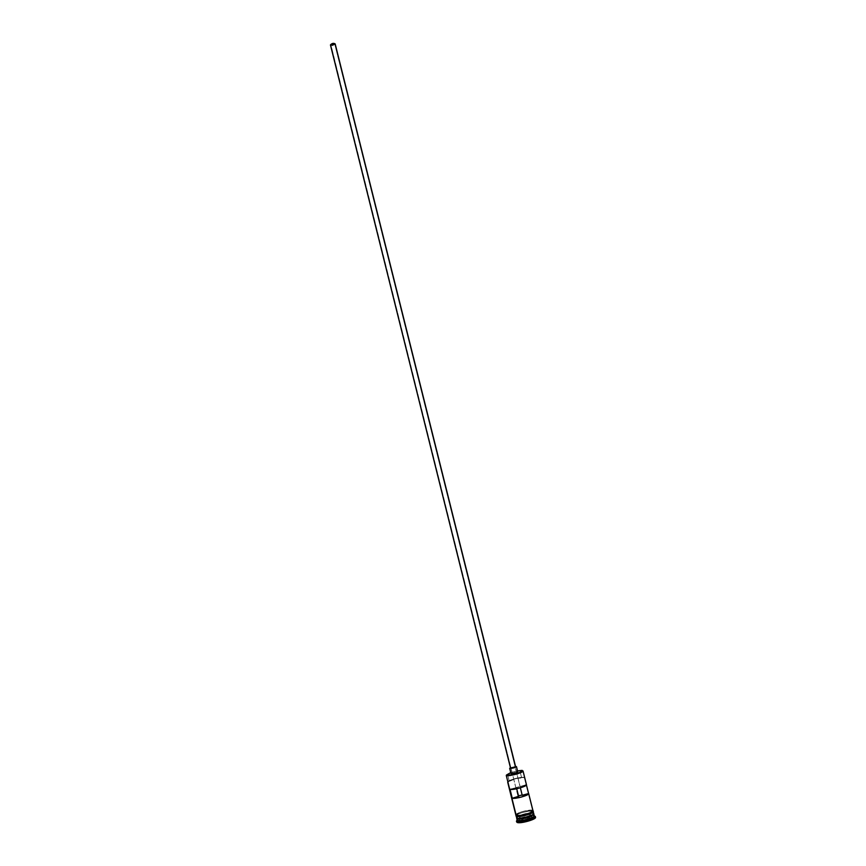<?xml version="1.0" encoding="UTF-8"?>
<svg xmlns="http://www.w3.org/2000/svg" width="866" height="866" viewBox="0 0 866 866"><rect width="100%" height="100%" fill="white"/><g stroke="black" fill="none" stroke-linecap="round" stroke-linejoin="round"><path stroke-width="0.65" stroke-dasharray="4.33 3.25" d="M522.166 795.064L334.785 44.242L522.166 795.064M518.474 795.789L517.976 796.211L330.866 44.989L334.785 44.242L332.706 43.603L330.866 44.956L332.955 45.4L334.796 44.014L330.877 44.772L517.987 796.222L518.474 795.789M510.529 768.11L515.541 766.735L335.174 44.188L332.512 45.671L330.466 45.043M517.803 771.855L516.352 766.497L517.673 771.768L511.048 773.425M516.721 817.634C516.731 815.664 530.847 811.907 533.142 813.261L533.185 813.445C530.89 812.081 516.775 815.837 516.764 817.818M516.98 818.565C513.495 817.136 530.533 811.962 533.402 813.575L533.608 813.694M533.64 813.412L533.261 813.033C530.403 811.431 513.365 816.606 516.85 818.034M519.286 818.825C525.922 816.281 531.118 815.328 534.885 815.978L533.618 814.441L533.846 815.35L532.092 815.079L533.846 815.35L535.101 816.865L534.885 815.978L531.756 815.729M524.417 777.711L532.601 810.381L524.417 777.711C522.317 776.672 509.121 779.985 507.866 781.857C509.121 779.985 522.317 776.672 524.417 777.711L521.267 777.365L515.378 778.469L509.933 780.298L507.974 781.857L516.233 778.48L524.417 777.711M532.936 810.652L531.01 810.132L525.24 810.847L532.915 810.5M526.463 784.715L516.407 787.486L516.721 788.753L516.407 787.486L510.052 789.381L526.463 784.715M533.034 812.135L532.828 811.312M516.32 816.281C512.813 814.852 530.014 809.634 532.904 811.236L528.682 811.15L522.155 812.589L518.02 814.159L516.082 815.978L519.156 816.497L525.478 815.404L531.291 813.347L533.196 811.626C534.17 813.499 518.734 817.742 516.407 816.248L516.233 815.393C517.597 813.261 530.598 810.013 532.807 811.258L528.639 811.182L522.122 812.579L517.955 814.17L515.995 815.999M533.185 813.445L528.92 813.369L520.574 815.458M533.261 813.033L530.273 812.828L533.185 813.087L533.488 813.91M516.104 815.393C512.596 813.964 529.797 808.757 532.677 810.36M516.656 821.986L518.821 820.037L525.153 817.785L530.501 816.746L535.101 816.865C532.363 815.242 515.649 819.875 516.666 821.986M520.109 820.741L521.884 821.618L527.892 820.492L532.081 818.5L530.263 817.634L524.309 818.76L520.109 820.741L524.309 818.76L530.263 817.634L529.245 814.159L530.089 817.526L524.32 818.608L523.475 815.242L529.245 814.159L523.475 815.242L524.32 818.608L520.26 820.524L519.827 818.814L520.26 820.524L521.971 821.369L521.3 818.673L521.971 821.369L527.784 820.286L531.843 818.359L531.248 815.967L531.843 818.359L530.089 817.526L524.32 818.608L520.26 820.524L521.884 821.618L520.109 820.741M531.713 815.729C525.565 816.422 520.693 817.861 517.099 820.059L519.254 818.835M531.832 815.079L518.886 818.305L531.832 815.079M517.219 820.21L518.658 818.435L517.078 819.994M516.666 817.926C517.164 815.848 531.118 812.221 533.402 813.575M518.214 816.519L516.764 817.991L517.879 816.519M517.056 818.164L517.511 816.497L516.504 817.677M519.871 815.545L529.591 813.109L533.142 813.261M530.273 812.828L519.21 815.588L530.241 812.838M515.779 814.765L518.94 812.741L525.251 810.825L518.994 812.741L515.844 815.014M532.601 810.381C530.425 809.115 517.186 812.427 515.984 814.549M509.262 781.338L507.508 774.291L509.262 781.338L508.136 782.041C505.668 780.84 521.17 776.326 523.941 777.43L521.613 777.679C515.887 778.274 511.763 779.497 509.262 781.338M519.849 770.664L521.613 777.679L519.849 770.664M510.734 772.58L517.554 770.881L510.734 772.58M511.005 773.49L517.673 771.768M518.615 796.341L518.063 796.287L518.615 796.341M520.358 787.833L520.001 786.415L520.358 787.833M510.431 767.72L515.551 766.453L510.431 767.72M515.541 766.735L510.572 767.969M330.606 45.324L335.174 44.188M530.999 814.971L527.026 817.233L521.126 817.98L519.416 817.147L523.475 815.242L519.416 817.147L519.697 818.273L519.416 817.147L521.17 818.132L531.118 815.426L529.321 814.192L530.999 814.971M527.08 817.45L527.784 820.286L527.08 817.45M530.089 817.526L532.081 818.5L530.089 817.526M531.843 818.359L527.784 820.286L531.843 818.359M527.784 820.286L521.884 821.618L527.784 820.286M517.976 796.211L330.866 44.989M516.006 815.339L516.06 815.296C517.543 813.055 532.2 809.97 532.915 811.085L533.088 811.128M522.252 795.14L334.796 44.014"/><path stroke-width="1.3" d="M515.984 814.549L506.285 775.503L510.734 772.58L506.458 775.027L510.453 774.983L518.225 773.111L522.241 771.27L522.176 770.394L522.523 770.967C521.841 772.656 508.461 776.066 506.523 775.048L506.285 775.503C508.299 776.564 522.241 773.013 522.956 771.249L523.021 770.967C523.908 772.483 508.526 776.661 506.285 775.503L516.179 815.361C518.507 816.855 533.943 812.6 532.98 810.738L528.671 793.559M522.166 795.053L518.474 795.789L522.166 795.053M516.58 772.678L511.124 773.695C513.982 773.619 516.212 773.024 517.814 771.887L516.547 772.688M335.196 43.971L335.185 43.917C333.648 42.954 332.079 43.257 330.487 44.826L510.626 768.174L515.627 766.8M511.048 773.425L509.803 768.413L516.493 766.605C514.891 767.72 512.661 768.326 509.803 768.413L511.005 773.49M533.846 815.35L534.203 815.978C533.878 818.056 519.578 821.78 517.424 820.351L517.056 818.164C519.156 819.539 533.066 815.934 533.488 813.91L533.488 813.91C533.066 815.934 519.156 819.539 517.056 818.164L516.818 821.488C519.189 823.079 534.939 818.965 535.285 816.681L535.296 816.4C536.39 818.489 519.384 823.187 516.818 821.488L517.034 822.386C519.611 824.086 536.617 819.388 535.524 817.288L532.135 819.799L523.345 822.289L517.034 822.386L516.439 821.098L517.424 820.351C519.762 821.877 535.199 817.612 534.225 815.718L533.781 813.943C534.755 815.826 519.319 820.08 516.98 818.565L516.666 817.926M510.052 789.381C513.235 790.268 527.34 786.252 526.463 784.715L520.369 787.822L522.209 795.259L528.671 793.548C529.57 795.15 515.454 799.199 512.25 798.246L510.052 789.381L520.369 787.822L522.209 795.259L528.682 793.635L526.496 795.291L521.061 797.153L512.25 798.246L510.052 789.381M526.441 784.932L528.541 793.364L526.441 784.932M516.158 816.292L516.85 818.034C519.178 819.539 534.625 815.285 533.64 813.412L533.261 811.875L525.489 815.426L516.32 816.281C519.102 817.959 536.66 812.611 532.904 811.236L532.871 810.349M517.099 818.338C519.394 819.821 534.517 815.653 533.564 813.802L533.586 813.888C535.404 815.545 519.308 820.178 517.056 818.522L517.099 818.338C519.254 819.745 533.564 815.967 533.564 813.986M516.98 818.565C519.557 820.189 536.206 815.307 533.608 813.694L533.781 813.943M516.104 815.393L520.293 815.501L526.939 814.051L532.07 811.918L532.915 810.5C535.394 812.113 518.68 816.984 516.104 815.393L515.779 814.765M516.721 788.753L518.615 796.341L512.25 798.246L518.615 796.341L516.721 788.753M516.634 818.218L517.424 820.351L516.591 821.347M520.574 815.458L518.214 816.519M517.879 816.519L519.871 815.545M519.145 815.61L517.467 816.497L519.178 815.61M532.828 811.312L533.034 812.135M507.714 782.269L515.844 815.014L518.94 815.599L525.251 814.505L531.075 812.449L532.969 810.738M522.176 770.394L517.554 770.881L522.176 770.394M517.673 771.768L516.493 766.605M516.85 818.034C519.6 819.712 536.996 814.408 533.261 813.033M509.803 768.413L510.431 767.72L509.803 768.413M330.466 45.043L332.685 43.43L335.185 43.917L515.638 766.821L510.529 768.11L330.606 45.324M510.572 767.969L330.476 45.086M335.174 44.188L515.541 766.735M535.285 816.681L534.203 815.978M523.021 770.967L526.463 784.715M535.524 817.288L535.296 816.4M516.006 815.339L515.909 815.512C518.604 816.043 523.075 815.285 529.321 813.261L533.088 811.128M516.666 821.986L516.439 821.098M510.983 773.587L509.673 768.304"/></g></svg>
